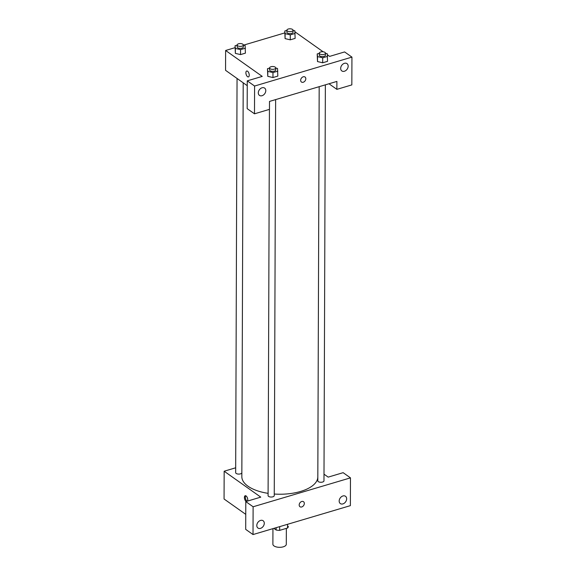 <?xml version="1.0" encoding="UTF-8"?>
<svg xmlns="http://www.w3.org/2000/svg" width="576" height="576" viewBox="0 0 576 576"><rect width="100%" height="100%" fill="white"/><g stroke="black" fill="none" stroke-linecap="round" stroke-linejoin="round"><path stroke-width="0.86" d="M272.938 528.638L272.887 544.219A6.703 3.082 0.2 0 0 273.974 545.904A6.703 3.082 0.2 0 0 281.498 547.2A6.703 3.082 0.2 0 0 286.294 544.262L286.351 528.372M287.575 524.297L287.561 528.019A8.654 3.982 0.2 0 0 288.302 526.406A8.654 3.982 0.2 0 0 288.302 526.392L288.302 526.406M287.561 528.019L279.677 530.359A8.654 3.982 0.2 0 1 276.134 530.006L273.838 528.372M279.691 526.637L279.677 530.359M276.142 527.688L276.134 530.006M245.794 501.588L245.7 529.373L253.022 534.557L350.374 505.642L350.467 477.864L253.116 506.772L245.794 501.588L260.77 497.138L224.158 471.218L235.692 467.791M245.75 514.354L224.064 499.003L224.158 471.218M324 474.17L328.169 477.122L343.145 472.673L350.467 477.864M237.046 78.458L235.67 472.658A3.082 1.418 0.2 0 0 238.752 474.091A3.082 1.418 0.2 0 0 241.841 472.68L243.202 82.814M274.262 494.028A37.994 17.467 0.2 0 0 317.815 476.892L319.183 86.674L317.808 480.845A3.082 1.418 0.2 0 0 318.312 481.622A3.082 1.418 0.2 0 0 321.768 482.213A3.082 1.418 0.2 0 0 323.978 480.866L325.361 84.838M269.438 109.375L268.085 495.612A3.082 1.418 0.2 0 0 268.589 496.39A3.082 1.418 0.2 0 0 272.045 496.98A3.082 1.418 0.2 0 0 274.255 495.634L275.638 99.605M243.209 82.822L241.834 476.633A37.994 17.467 0.2 0 0 247.997 486.216A37.994 17.467 0.2 0 0 268.099 493.344M246.175 501.473A3.074 1.49 73.5 0 1 244.483 498.37A3.074 1.49 73.5 0 1 245.21 495.734A3.074 1.49 73.5 0 1 246.91 496.872A3.074 1.49 73.5 0 1 247.766 499.867A3.074 1.49 73.5 0 1 247.536 501.07M253.022 534.557L253.116 506.772M256.795 525.506A4.471 3.319 -54.7 0 1 259.07 521.186A4.471 3.319 -54.7 0 1 263.124 520.747A4.471 3.319 -54.7 0 1 263.246 526.313A4.471 3.319 -54.7 0 1 257.954 528.041A4.471 3.319 -54.7 0 1 256.795 525.506M339.17 501.041A4.471 3.319 -54.7 0 1 341.446 496.728A4.471 3.319 -54.7 0 1 345.492 496.282A4.471 3.319 -54.7 0 1 345.622 501.847A4.471 3.319 -54.7 0 1 340.33 503.575A4.471 3.319 -54.7 0 1 339.17 501.041M299.182 504.986A3.074 2.282 -54.7 0 1 300.744 502.02A3.074 2.282 -54.7 0 1 303.53 501.718A3.074 2.282 -54.7 0 1 303.617 505.541A3.074 2.282 -54.7 0 1 299.974 506.729A3.074 2.282 -54.7 0 1 299.182 504.986M299.974 506.729A3.074 2.282 125.3 0 0 303.617 505.541A3.074 2.282 125.3 0 0 303.53 501.718M245.729 495.756A3.074 1.49 -106.5 0 0 245.534 498.586A3.074 1.49 -106.5 0 0 247.118 501.192M269.496 101.426L336.895 81.418L336.866 89.352L351.842 84.902L351.936 57.118L254.585 86.033L254.491 113.818L269.467 109.368L269.496 101.426M247.248 85.68L225.562 70.322L225.626 50.479L235.058 47.678M300.658 80.28A3.074 2.282 -54.7 0 1 302.227 77.314A3.074 2.282 -54.7 0 1 305.014 77.004A3.074 2.282 -54.7 0 1 305.1 80.834A3.074 2.282 -54.7 0 1 301.457 82.022A3.074 2.282 -54.7 0 1 300.658 80.28M340.675 68.393A4.471 3.319 -54.7 0 1 342.95 64.08A4.471 3.319 -54.7 0 1 347.004 63.634A4.471 3.319 -54.7 0 1 347.134 69.199A4.471 3.319 -54.7 0 1 341.842 70.934A4.471 3.319 -54.7 0 1 340.675 68.393M258.307 92.858A4.471 3.319 -54.7 0 1 260.582 88.538A4.471 3.319 -54.7 0 1 264.629 88.099A4.471 3.319 -54.7 0 1 264.758 93.665A4.471 3.319 -54.7 0 1 259.466 95.393A4.471 3.319 -54.7 0 1 258.307 92.858M301.457 82.022A3.074 2.282 125.3 0 0 305.1 80.834A3.074 2.282 125.3 0 0 305.006 77.004M254.491 113.818L247.169 108.634L247.262 80.849L262.238 76.399L225.626 50.479M247.262 80.849L254.585 86.033M351.936 57.118L344.614 51.934L329.638 56.383L327.37 54.778M329.544 83.599L329.544 84.168L336.866 89.352M325.469 53.287L327.247 53.705L327.542 61.337L322.675 62.784L317.498 61.56L317.203 53.928L319.306 53.309M293.054 30.341L294.833 30.758L295.128 38.383L290.261 39.83L285.084 38.614M243.331 45.108L245.102 45.526L245.405 53.15L240.538 54.598L235.361 53.381L235.066 45.749L237.161 45.122M275.746 68.054L277.524 68.472L277.819 76.104L272.952 77.544L267.775 76.327L267.48 68.695L269.582 68.076M294.955 31.831L323.158 51.797M243.54 45.158L284.782 32.911M249.25 75.154A3.074 1.49 73.5 0 1 248.443 76.91A3.074 1.49 73.5 0 1 246.139 74.39A3.074 1.49 73.5 0 1 246.694 71.021A3.074 1.49 73.5 0 1 248.393 72.166A3.074 1.49 73.5 0 1 249.25 75.154M246.694 71.021A3.074 1.49 -106.5 0 0 246.139 74.39A3.074 1.49 -106.5 0 0 248.443 76.91M245.419 48.19L240.559 49.637L235.375 48.413L235.066 45.749M237.168 44.971L237.161 46.958A3.082 1.418 0.2 0 0 237.658 47.736A3.082 1.418 0.2 0 0 241.121 48.334A3.082 1.418 0.2 0 0 243.324 46.98L243.331 44.993A3.082 1.418 0.2 0 0 240.257 43.567A3.082 1.418 0.2 0 0 237.168 44.971A3.082 1.418 0.2 0 0 237.665 45.749A3.082 1.418 0.2 0 0 241.128 46.346A3.082 1.418 0.2 0 0 243.331 44.993M245.405 53.15L240.538 54.598L235.361 53.374L235.375 48.413M240.559 49.637L240.538 54.598M295.142 33.422L290.282 34.87L285.098 33.646L284.789 30.982L286.891 30.355M286.891 30.204L286.884 32.191A3.082 1.418 0.2 0 0 287.381 32.969A3.082 1.418 0.2 0 0 290.844 33.566A3.082 1.418 0.2 0 0 293.047 32.213L293.054 30.226A3.082 1.418 0.2 0 0 289.98 28.8A3.082 1.418 0.2 0 0 286.891 30.204A3.082 1.418 0.2 0 0 287.388 30.982A3.082 1.418 0.2 0 0 290.851 31.579A3.082 1.418 0.2 0 0 293.054 30.226M295.128 38.383L290.261 39.83L285.084 38.606L284.789 30.982M290.282 34.87L290.261 39.83M285.098 33.646L285.084 38.606M277.834 71.143L272.974 72.583L267.797 71.366L267.48 68.695M269.582 67.925L269.575 69.905A3.082 1.418 0.2 0 0 270.072 70.69A3.082 1.418 0.2 0 0 273.535 71.28A3.082 1.418 0.2 0 0 275.738 69.926L275.746 67.946A3.082 1.418 0.2 0 0 272.671 66.514A3.082 1.418 0.2 0 0 269.582 67.925A3.082 1.418 0.2 0 0 270.079 68.702A3.082 1.418 0.2 0 0 273.542 69.293A3.082 1.418 0.2 0 0 275.746 67.946M277.819 76.104L272.952 77.544L267.775 76.327L267.797 71.366M272.974 72.583L272.952 77.544M327.557 56.376L322.697 57.816L317.52 56.599L317.203 53.928M319.306 53.158L319.298 55.145A3.082 1.418 0.2 0 0 319.795 55.922A3.082 1.418 0.2 0 0 323.258 56.513A3.082 1.418 0.2 0 0 325.469 55.166L325.469 53.179A3.082 1.418 0.2 0 0 322.394 51.746A3.082 1.418 0.2 0 0 319.306 53.158A3.082 1.418 0.2 0 0 319.802 53.935A3.082 1.418 0.2 0 0 323.266 54.533A3.082 1.418 0.2 0 0 325.469 53.179M327.542 61.337L322.675 62.784L317.498 61.56L317.52 56.599M322.697 57.816L322.675 62.784"/></g></svg>
